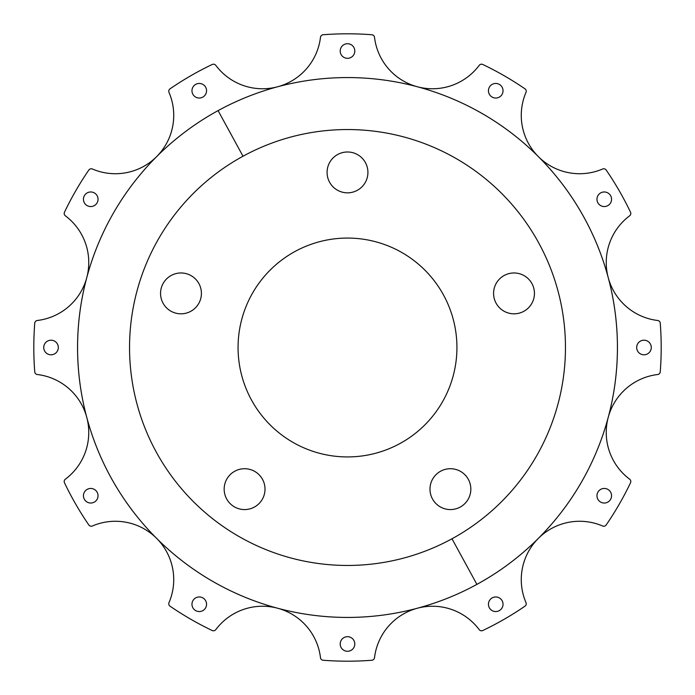 <?xml version="1.0" encoding="UTF-8"?>
<svg xmlns="http://www.w3.org/2000/svg" width="695" height="695" viewBox="0 0 695 695"><rect width="100%" height="100%" fill="white"/><g stroke="black" fill="none" stroke-linecap="round" stroke-linejoin="round"><path stroke-width="1.04" d="M340.203 51.022A7.298 7.298 0 0 1 347.5 43.724A7.298 7.298 0 0 1 354.798 51.022A7.298 7.298 0 0 1 347.5 58.319A7.298 7.298 0 0 1 340.203 51.022A7.298 7.298 0 0 0 347.5 58.319A7.298 7.298 0 0 0 354.798 51.022A7.298 7.298 0 0 0 347.5 43.724A7.298 7.298 0 0 0 340.203 51.022M191.968 90.741A7.298 7.298 0 0 1 199.257 83.443A7.298 7.298 0 0 1 206.554 90.741A7.298 7.298 0 0 1 199.257 98.038A7.298 7.298 0 0 1 191.968 90.741A7.298 7.298 0 0 0 199.257 98.038A7.298 7.298 0 0 0 206.554 90.741A7.298 7.298 0 0 0 199.257 83.443A7.298 7.298 0 0 0 191.968 90.741M83.443 199.257A7.298 7.298 0 0 1 90.741 191.968A7.298 7.298 0 0 1 98.038 199.257A7.298 7.298 0 0 1 90.741 206.554A7.298 7.298 0 0 1 83.443 199.257A7.298 7.298 0 0 0 90.741 206.554A7.298 7.298 0 0 0 98.038 199.257A7.298 7.298 0 0 0 90.741 191.968A7.298 7.298 0 0 0 83.443 199.257M43.724 347.5A7.298 7.298 0 0 1 51.022 340.203A7.298 7.298 0 0 1 58.319 347.5A7.298 7.298 0 0 1 51.022 354.798A7.298 7.298 0 0 1 43.724 347.5A7.298 7.298 0 0 0 51.022 354.798A7.298 7.298 0 0 0 58.319 347.5A7.298 7.298 0 0 0 51.022 340.203A7.298 7.298 0 0 0 43.724 347.5M83.443 495.743A7.298 7.298 0 0 1 90.741 488.446A7.298 7.298 0 0 1 98.038 495.743A7.298 7.298 0 0 1 90.741 503.032A7.298 7.298 0 0 1 83.443 495.743A7.298 7.298 0 0 0 90.741 503.032A7.298 7.298 0 0 0 98.038 495.743A7.298 7.298 0 0 0 90.741 488.446A7.298 7.298 0 0 0 83.443 495.743M191.968 604.259A7.298 7.298 0 0 1 199.257 596.962A7.298 7.298 0 0 1 206.554 604.259A7.298 7.298 0 0 1 199.257 611.557A7.298 7.298 0 0 1 191.968 604.259A7.298 7.298 0 0 0 199.257 611.557A7.298 7.298 0 0 0 206.554 604.259A7.298 7.298 0 0 0 199.257 596.962A7.298 7.298 0 0 0 191.968 604.259M340.203 643.978A7.298 7.298 0 0 1 347.5 636.681A7.298 7.298 0 0 1 354.798 643.978A7.298 7.298 0 0 1 347.5 651.276A7.298 7.298 0 0 1 340.203 643.978A7.298 7.298 0 0 0 347.5 651.276A7.298 7.298 0 0 0 354.798 643.978A7.298 7.298 0 0 0 347.5 636.681A7.298 7.298 0 0 0 340.203 643.978M488.446 604.259A7.298 7.298 0 0 1 495.743 596.962A7.298 7.298 0 0 1 503.032 604.259A7.298 7.298 0 0 1 495.743 611.557A7.298 7.298 0 0 1 488.446 604.259A7.298 7.298 0 0 0 495.743 611.557A7.298 7.298 0 0 0 503.032 604.259A7.298 7.298 0 0 0 495.743 596.962A7.298 7.298 0 0 0 488.446 604.259M596.962 495.743A7.298 7.298 0 0 1 604.259 488.446A7.298 7.298 0 0 1 611.557 495.743A7.298 7.298 0 0 1 604.259 503.032A7.298 7.298 0 0 1 596.962 495.743A7.298 7.298 0 0 0 604.259 503.032A7.298 7.298 0 0 0 611.557 495.743A7.298 7.298 0 0 0 604.259 488.446A7.298 7.298 0 0 0 596.962 495.743M636.681 347.5A7.298 7.298 0 0 1 643.978 340.203A7.298 7.298 0 0 1 651.276 347.5A7.298 7.298 0 0 1 643.978 354.798A7.298 7.298 0 0 1 636.681 347.5A7.298 7.298 0 0 0 643.978 354.798A7.298 7.298 0 0 0 651.276 347.5A7.298 7.298 0 0 0 643.978 340.203A7.298 7.298 0 0 0 636.681 347.5M160.554 293.394A20.424 20.424 0 0 1 180.987 272.97A20.424 20.424 0 0 1 201.411 293.394A20.424 20.424 0 0 1 180.987 313.819A20.424 20.424 0 0 1 160.554 293.394A20.424 20.424 0 0 0 180.987 313.819A20.424 20.424 0 0 0 201.411 293.394A20.424 20.424 0 0 0 180.987 272.97A20.424 20.424 0 0 0 160.554 293.394M224.164 489.15A20.424 20.424 0 0 1 244.588 468.717A20.424 20.424 0 0 1 265.012 489.15A20.424 20.424 0 0 1 244.588 509.574A20.424 20.424 0 0 1 224.164 489.15A20.424 20.424 0 0 0 244.588 509.574A20.424 20.424 0 0 0 265.012 489.15A20.424 20.424 0 0 0 244.588 468.717A20.424 20.424 0 0 0 224.164 489.15M429.988 489.15A20.424 20.424 0 0 1 450.412 468.717A20.424 20.424 0 0 1 470.836 489.15A20.424 20.424 0 0 1 450.412 509.574A20.424 20.424 0 0 1 429.988 489.15A20.424 20.424 0 0 0 450.412 509.574A20.424 20.424 0 0 0 470.836 489.15A20.424 20.424 0 0 0 450.412 468.717A20.424 20.424 0 0 0 429.988 489.15M493.589 293.394A20.424 20.424 0 0 1 514.013 272.97A20.424 20.424 0 0 1 534.446 293.394A20.424 20.424 0 0 1 514.013 313.819A20.424 20.424 0 0 1 493.589 293.394A20.424 20.424 0 0 0 514.013 313.819A20.424 20.424 0 0 0 534.446 293.394A20.424 20.424 0 0 0 514.013 272.97A20.424 20.424 0 0 0 493.589 293.394M327.076 172.412A20.424 20.424 0 0 1 347.5 151.988A20.424 20.424 0 0 1 367.924 172.412A20.424 20.424 0 0 1 347.5 192.836A20.424 20.424 0 0 1 327.076 172.412A20.424 20.424 0 0 0 347.5 192.836A20.424 20.424 0 0 0 367.924 172.412A20.424 20.424 0 0 0 347.5 151.988A20.424 20.424 0 0 0 327.076 172.412M399.964 443.532A109.428 109.428 0 0 1 251.468 399.964A109.428 109.428 0 0 1 295.036 251.468A109.428 109.428 0 0 1 443.532 295.036A109.428 109.428 0 0 1 399.964 443.532A109.428 109.428 0 0 0 443.532 295.036A109.428 109.428 0 0 0 295.036 251.468A109.428 109.428 0 0 0 251.468 399.964A109.428 109.428 0 0 0 399.964 443.532M451.993 538.773A217.952 217.952 0 0 1 156.227 451.993A217.952 217.952 0 0 1 243.007 156.227A217.952 217.952 0 0 1 538.773 243.007A217.952 217.952 0 0 1 451.993 538.773L476.909 584.382A269.921 269.921 0 0 1 156.636 156.636A269.921 269.921 0 0 1 218.091 110.618L243.007 156.227A217.952 217.952 0 0 0 156.227 451.993A217.952 217.952 0 0 0 451.993 538.773A217.952 217.952 0 0 0 538.773 243.007A217.952 217.952 0 0 0 243.007 156.227L218.091 110.618A269.921 269.921 0 0 1 538.364 538.364A269.921 269.921 0 0 1 476.909 584.382L451.993 538.773M503.032 90.741A7.298 7.298 0 0 1 495.743 98.038A7.298 7.298 0 0 1 488.446 90.741A7.298 7.298 0 0 1 495.743 83.443A7.298 7.298 0 0 1 503.032 90.741A7.298 7.298 0 0 0 495.743 83.443A7.298 7.298 0 0 0 488.446 90.741A7.298 7.298 0 0 0 495.743 98.038A7.298 7.298 0 0 0 503.032 90.741M611.557 199.257A7.298 7.298 0 0 1 604.259 206.554A7.298 7.298 0 0 1 596.962 199.257A7.298 7.298 0 0 1 604.259 191.968A7.298 7.298 0 0 1 611.557 199.257A7.298 7.298 0 0 0 604.259 191.968A7.298 7.298 0 0 0 596.962 199.257A7.298 7.298 0 0 0 604.259 206.554A7.298 7.298 0 0 0 611.557 199.257M88.76 432.464A58.363 58.363 0 0 1 65.365 479.194A2.919 2.919 0 0 0 64.479 482.79A2.919 2.919 0 0 1 65.365 479.194A58.363 58.363 0 0 0 86.771 417.365A58.363 58.363 0 0 1 88.76 432.464M37.313 374.518A58.363 58.363 0 0 1 86.771 417.365A58.363 58.363 0 0 0 37.313 374.518A2.919 2.919 0 0 1 34.75 371.842A2.919 2.919 0 0 0 37.313 374.518M86.771 277.635A58.363 58.363 0 0 1 37.313 320.482A58.363 58.363 0 0 0 86.771 277.635A269.921 269.921 0 0 0 538.364 538.364A58.363 58.363 0 0 1 602.617 525.993A58.363 58.363 0 0 0 538.364 538.364A269.921 269.921 0 0 0 608.229 417.365A58.363 58.363 0 0 1 657.687 374.518A58.363 58.363 0 0 0 608.229 417.365A269.921 269.921 0 0 0 156.636 156.636A58.363 58.363 0 0 1 92.383 169.007A58.363 58.363 0 0 0 156.636 156.636A269.921 269.921 0 0 0 86.771 277.635A58.363 58.363 0 0 0 88.76 262.536A58.363 58.363 0 0 1 86.771 277.635M34.75 371.842A313.697 313.697 0 0 1 34.75 323.158A2.919 2.919 0 0 1 37.313 320.482A2.919 2.919 0 0 0 34.75 323.158A313.697 313.697 0 0 0 34.75 371.842M65.365 215.806A58.363 58.363 0 0 1 88.76 262.536A58.363 58.363 0 0 0 65.365 215.806A2.919 2.919 0 0 1 64.479 212.21A2.919 2.919 0 0 0 65.365 215.806M173.733 115.37A58.363 58.363 0 0 1 156.636 156.636A58.363 58.363 0 0 0 169.007 92.383A58.363 58.363 0 0 1 173.733 115.37M64.479 212.21A313.697 313.697 0 0 1 88.821 170.04A2.919 2.919 0 0 1 92.383 169.007A2.919 2.919 0 0 0 88.821 170.04A313.697 313.697 0 0 0 64.479 212.21A313.697 313.697 0 0 1 88.821 170.04M197.102 72.202A313.697 313.697 0 0 0 170.04 88.821A2.919 2.919 0 0 0 169.007 92.383A2.919 2.919 0 0 1 170.04 88.821A313.697 313.697 0 0 1 212.21 64.479A313.697 313.697 0 0 0 197.102 72.202M215.806 65.365A58.363 58.363 0 0 0 277.635 86.771A58.363 58.363 0 0 1 215.806 65.365A2.919 2.919 0 0 0 212.21 64.479A2.919 2.919 0 0 1 215.806 65.365M320.482 37.313A58.363 58.363 0 0 1 277.635 86.771A58.363 58.363 0 0 0 320.482 37.313A2.919 2.919 0 0 1 323.158 34.75A2.919 2.919 0 0 0 320.482 37.313A2.919 2.919 0 0 1 323.158 34.75A313.697 313.697 0 0 1 371.842 34.75A2.919 2.919 0 0 1 374.518 37.313A58.363 58.363 0 0 0 417.365 86.771A58.363 58.363 0 0 1 374.518 37.313A2.919 2.919 0 0 0 371.842 34.75A313.697 313.697 0 0 0 323.158 34.75M479.194 65.365A58.363 58.363 0 0 1 417.365 86.771A58.363 58.363 0 0 0 479.194 65.365A2.919 2.919 0 0 1 482.79 64.479A2.919 2.919 0 0 0 479.194 65.365M521.267 115.37A58.363 58.363 0 0 1 525.993 92.383A58.363 58.363 0 0 0 538.364 156.636A58.363 58.363 0 0 1 521.267 115.37M482.79 64.479A313.697 313.697 0 0 1 524.96 88.821A2.919 2.919 0 0 1 525.993 92.383A2.919 2.919 0 0 0 524.96 88.821A313.697 313.697 0 0 0 482.79 64.479A313.697 313.697 0 0 1 524.96 88.821M602.617 169.007A58.363 58.363 0 0 1 538.364 156.636A58.363 58.363 0 0 0 602.617 169.007A2.919 2.919 0 0 1 606.179 170.04A2.919 2.919 0 0 0 602.617 169.007M606.24 262.536A58.363 58.363 0 0 1 629.635 215.806A58.363 58.363 0 0 0 608.229 277.635A58.363 58.363 0 0 1 606.24 262.536M606.179 170.04A313.697 313.697 0 0 1 630.521 212.21A2.919 2.919 0 0 1 629.635 215.806A2.919 2.919 0 0 0 630.521 212.21A313.697 313.697 0 0 0 606.179 170.04M657.687 320.482A58.363 58.363 0 0 1 608.229 277.635A58.363 58.363 0 0 0 657.687 320.482A2.919 2.919 0 0 1 660.25 323.158A2.919 2.919 0 0 0 657.687 320.482M606.24 432.464A58.363 58.363 0 0 1 608.229 417.365A58.363 58.363 0 0 0 629.635 479.194A58.363 58.363 0 0 1 606.24 432.464M660.25 323.158A313.697 313.697 0 0 1 660.25 371.842A2.919 2.919 0 0 1 657.687 374.518A2.919 2.919 0 0 0 660.25 371.842A313.697 313.697 0 0 0 660.25 323.158M630.521 482.79A2.919 2.919 0 0 0 629.635 479.194A2.919 2.919 0 0 1 630.521 482.79A313.697 313.697 0 0 1 606.179 524.96A2.919 2.919 0 0 1 602.617 525.993A2.919 2.919 0 0 0 606.179 524.96A313.697 313.697 0 0 0 630.521 482.79A313.697 313.697 0 0 1 606.179 524.96M521.267 579.63A58.363 58.363 0 0 1 538.364 538.364A58.363 58.363 0 0 0 525.993 602.617A58.363 58.363 0 0 1 521.267 579.63M497.898 622.798A313.697 313.697 0 0 0 524.96 606.179A2.919 2.919 0 0 0 525.993 602.617A2.919 2.919 0 0 1 524.96 606.179A313.697 313.697 0 0 1 482.79 630.521A313.697 313.697 0 0 0 497.898 622.798M479.194 629.635A58.363 58.363 0 0 0 417.365 608.229A58.363 58.363 0 0 1 479.194 629.635A2.919 2.919 0 0 0 482.79 630.521A2.919 2.919 0 0 1 479.194 629.635M374.518 657.687A58.363 58.363 0 0 1 417.365 608.229A58.363 58.363 0 0 0 374.518 657.687A2.919 2.919 0 0 1 371.842 660.25A2.919 2.919 0 0 0 374.518 657.687M371.842 660.25A313.697 313.697 0 0 1 323.158 660.25A2.919 2.919 0 0 1 320.482 657.687A58.363 58.363 0 0 0 277.635 608.229A58.363 58.363 0 0 1 320.482 657.687A2.919 2.919 0 0 0 323.158 660.25A313.697 313.697 0 0 0 371.842 660.25M215.806 629.635A58.363 58.363 0 0 1 277.635 608.229A58.363 58.363 0 0 0 215.806 629.635A2.919 2.919 0 0 1 212.21 630.521A2.919 2.919 0 0 0 215.806 629.635M173.733 579.63A58.363 58.363 0 0 1 169.007 602.617A58.363 58.363 0 0 0 156.636 538.364A58.363 58.363 0 0 1 173.733 579.63M212.21 630.521A313.697 313.697 0 0 1 170.04 606.179A2.919 2.919 0 0 1 169.007 602.617A2.919 2.919 0 0 0 170.04 606.179A313.697 313.697 0 0 0 212.21 630.521A313.697 313.697 0 0 1 170.04 606.179M92.383 525.993A58.363 58.363 0 0 1 156.636 538.364A58.363 58.363 0 0 0 92.383 525.993A2.919 2.919 0 0 1 88.821 524.96A313.697 313.697 0 0 1 64.479 482.79A313.697 313.697 0 0 0 88.821 524.96A2.919 2.919 0 0 0 92.383 525.993M320.482 657.687A2.919 2.919 0 0 0 323.158 660.25M657.687 374.518A2.919 2.919 0 0 0 660.25 371.842M374.518 37.313A2.919 2.919 0 0 0 371.842 34.75M37.313 320.482A2.919 2.919 0 0 0 34.75 323.158"/></g></svg>
